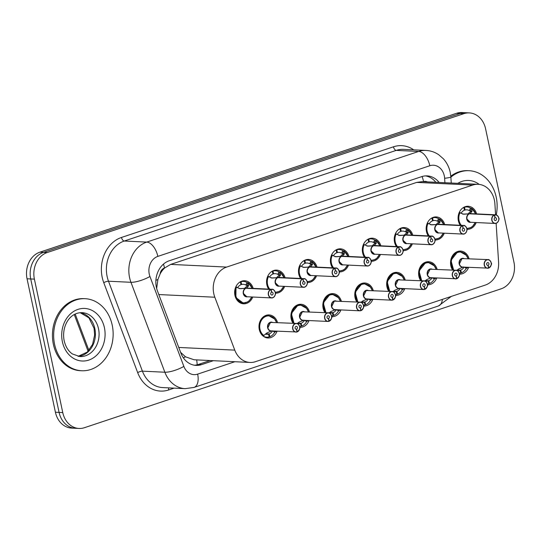 <?xml version="1.0" encoding="UTF-8"?>
<svg xmlns="http://www.w3.org/2000/svg" width="541" height="541" viewBox="0 0 541 541"><rect width="100%" height="100%" fill="white"/><g stroke="black" fill="none" stroke-linecap="round" stroke-linejoin="round"><path stroke-width="0.81" d="M436.715 277.993A11.544 9.515 -87.3 0 1 427.566 284.776A11.544 9.515 -87.3 0 1 427.451 284.769M420.756 280.725A11.544 9.515 -87.3 0 1 418.896 276.316A11.544 9.515 -87.3 0 1 428.668 261.716A11.544 9.515 -87.3 0 1 437.128 269.344M404.796 288.63A11.544 9.515 -87.3 0 1 395.64 295.413A11.544 9.515 -87.3 0 1 395.525 295.406M388.83 291.362A11.544 9.515 -87.3 0 1 386.971 286.96A11.544 9.515 -87.3 0 1 396.742 272.353A11.544 9.515 -87.3 0 1 405.209 279.981M372.871 299.268A11.544 9.515 -87.3 0 1 363.721 306.057A11.544 9.515 -87.3 0 1 363.599 306.05M356.911 302.006A11.544 9.515 -87.3 0 1 355.052 297.597A11.544 9.515 -87.3 0 1 364.823 282.997A11.544 9.515 -87.3 0 1 373.283 290.625M340.952 309.912A11.544 9.515 -87.3 0 1 331.795 316.695A11.544 9.515 -87.3 0 1 331.68 316.688M324.985 312.644A11.544 9.515 -87.3 0 1 323.126 308.235A11.544 9.515 -87.3 0 1 332.898 293.635A11.544 9.515 -87.3 0 1 341.364 301.263M309.026 320.549A11.544 9.515 -87.3 0 1 299.876 327.332A11.544 9.515 -87.3 0 1 299.755 327.325M293.066 323.281A11.544 9.515 -87.3 0 1 291.207 318.879A11.544 9.515 -87.3 0 1 300.972 304.272A11.544 9.515 -87.3 0 1 309.438 311.9M277.1 331.187A11.544 9.515 -87.3 0 1 267.951 337.976A11.544 9.515 -87.3 0 1 259.281 329.516A11.544 9.515 -87.3 0 1 269.053 314.916A11.544 9.515 -87.3 0 1 277.519 322.544M468.641 267.349A11.544 9.515 -87.3 0 1 459.485 274.138A11.544 9.515 -87.3 0 1 459.37 274.131M452.675 270.087A11.544 9.515 -87.3 0 1 450.822 265.678A11.544 9.515 -87.3 0 1 460.587 251.078A11.544 9.515 -87.3 0 1 469.054 258.699M444.289 233.185A11.544 9.515 -87.3 0 1 435.133 239.974A11.544 9.515 -87.3 0 1 435.018 239.967M428.323 235.923A11.544 9.515 -87.3 0 1 426.464 231.514A11.544 9.515 -87.3 0 1 436.235 216.914A11.544 9.515 -87.3 0 1 444.702 224.542M412.364 243.829A11.544 9.515 -87.3 0 1 403.214 250.611A11.544 9.515 -87.3 0 1 403.092 250.605M396.404 246.561A11.544 9.515 -87.3 0 1 394.545 242.152A11.544 9.515 -87.3 0 1 404.31 227.551A11.544 9.515 -87.3 0 1 412.776 235.179M380.438 254.466A11.544 9.515 -87.3 0 1 371.288 261.249A11.544 9.515 -87.3 0 1 371.173 261.242M364.478 257.205A11.544 9.515 -87.3 0 1 362.619 252.796A11.544 9.515 -87.3 0 1 372.391 238.189A11.544 9.515 -87.3 0 1 380.857 245.817M348.519 265.104A11.544 9.515 -87.3 0 1 339.363 271.893A11.544 9.515 -87.3 0 1 339.248 271.886M332.553 267.842A11.544 9.515 -87.3 0 1 330.7 263.433A11.544 9.515 -87.3 0 1 340.465 248.833A11.544 9.515 -87.3 0 1 348.931 256.461M316.593 275.748A11.544 9.515 -87.3 0 1 307.444 282.53A11.544 9.515 -87.3 0 1 307.322 282.524M300.634 278.48A11.544 9.515 -87.3 0 1 298.774 274.077A11.544 9.515 -87.3 0 1 308.546 259.47A11.544 9.515 -87.3 0 1 317.006 267.098M284.674 286.385A11.544 9.515 -87.3 0 1 275.518 293.168A11.544 9.515 -87.3 0 1 275.403 293.161M268.708 289.124A11.544 9.515 -87.3 0 1 266.848 284.715A11.544 9.515 -87.3 0 1 276.62 270.115A11.544 9.515 -87.3 0 1 285.087 277.736M252.748 297.023A11.544 9.515 -87.3 0 1 243.599 303.812A11.544 9.515 -87.3 0 1 234.929 295.352A11.544 9.515 -87.3 0 1 244.701 280.752A11.544 9.515 -87.3 0 1 253.161 288.38M476.208 222.547A11.544 9.515 -87.3 0 1 467.059 229.33A11.544 9.515 -87.3 0 1 466.937 229.323M460.249 225.279A11.544 9.515 -87.3 0 1 458.389 220.877A11.544 9.515 -87.3 0 1 468.161 206.27A11.544 9.515 -87.3 0 1 476.621 213.898M495.59 214.811L494.9 203.876A21.64 17.839 92.7 0 0 494.393 200.163A21.64 17.839 92.7 0 0 478.136 184.312A21.64 17.839 92.7 0 0 472.672 185.076L226.645 267.071A21.64 17.839 92.7 0 0 214.824 297.225L234.774 350.122A21.64 17.839 92.7 0 0 249.989 362.45A21.64 17.839 92.7 0 0 255.46 361.686L485.23 285.1A21.64 17.839 92.7 0 0 498.592 262.196L496.131 223.311M160.109 273.976A21.64 17.839 -87.3 0 1 164.816 267.863L164.511 267.964A7.216 5.944 92.7 0 0 160.109 273.976L157.911 279.44L156.66 288.481M180.586 352.306L185.489 356.81L194.063 359.772L249.989 362.45M478.136 184.312L422.217 181.641L416.726 182.398L170.699 264.4L164.816 267.863M34.394 279.136L30.722 278.96A21.64 17.839 -87.3 0 1 43.578 252.343L460.188 113.488A21.64 17.839 -87.3 0 1 465.652 112.724A21.64 17.839 -87.3 0 0 460.188 113.488L43.578 252.343A21.64 17.839 -87.3 0 0 30.722 278.96L59.091 412.418L30.722 278.96L27.05 278.784A21.64 17.839 -87.3 0 1 39.906 252.167L456.516 113.312A21.64 17.839 -87.3 0 1 461.98 112.548L469.331 112.9A21.64 17.839 -87.3 0 1 485.581 128.758L513.95 262.216A21.64 17.839 -87.3 0 1 501.094 288.833L84.484 427.688A21.64 17.839 -87.3 0 1 79.02 428.452A21.64 17.839 -87.3 0 1 62.763 412.594L34.394 279.136A21.64 17.839 -87.3 0 1 47.25 252.519L463.86 113.664A21.64 17.839 -87.3 0 1 469.331 112.9M79.02 428.452L75.348 428.276A21.64 17.839 -87.3 0 1 59.091 412.418A21.64 17.839 -87.3 0 0 75.348 428.276L71.669 428.1A21.64 17.839 -87.3 0 1 55.419 412.242L27.05 278.784M439.109 182.445A21.64 17.839 92.7 0 0 427.106 175.886A21.64 17.839 92.7 0 0 421.642 176.65L169.259 260.769A21.64 17.839 92.7 0 0 157.438 290.916L180.877 353.077A21.64 17.839 92.7 0 0 196.099 365.398A21.64 17.839 92.7 0 0 201.563 364.634L213.377 360.698M425.469 175.899A21.64 17.839 -87.3 0 1 435.843 182.29M210.111 360.543L198.297 364.478A21.64 17.839 -87.3 0 1 194.469 365.229M471.847 208.441A10.82 8.92 92.7 0 0 471.833 208.434L471.948 211.592L469.696 213.722L468.35 213.769M494.244 215.007L494.359 215.149A4.186 3.449 92.7 0 0 492.019 220.241A4.186 3.449 92.7 0 0 496.219 223.162A4.186 3.449 92.7 0 0 498.707 218.016A4.186 3.449 92.7 0 0 494.65 215.054L494.548 214.905A4.328 3.571 -87.3 0 1 495.488 214.804A4.328 3.571 -87.3 0 1 498.741 217.976A4.328 3.571 -87.3 0 1 495.076 223.447A4.328 3.571 -87.3 0 1 491.823 220.275A4.328 3.571 -87.3 0 1 494.244 215.007L469.426 213.823L463.86 214.216M469.426 213.823A4.328 3.571 92.7 0 0 467.005 219.091A4.328 3.571 92.7 0 0 470.257 222.263L495.076 223.447C497.537 223.94 499.898 218.733 498.761 217.982C497.646 215.534 496.55 214.473 495.488 214.804L470.67 213.614A4.328 3.571 92.7 0 0 469.73 213.722L469.696 213.722M494.548 214.905L469.73 213.729A4.328 3.564 -87.3 0 1 469.73 213.722L470.156 213.857M494.65 215.054L495.116 217.725A1.44 1.19 -87.3 0 1 496.516 218.747A1.44 1.19 -87.3 0 1 494.21 219.511A1.44 1.19 -87.3 0 1 495.015 217.759L494.359 215.149M458.558 220.667A10.82 8.92 92.7 0 0 460.668 225.299L458.342 219.213L459.478 212.559A10.82 8.92 92.7 0 0 458.558 220.667M475.275 222.5L472.611 226.341L471.008 227.518L466.836 228.6A10.82 8.92 92.7 0 0 467.011 228.6M468.269 213.654L470.467 211.524L470.589 210.929L469.257 210.557L470.494 208.055A10.82 8.92 -87.3 0 0 466.897 206.933A10.82 8.92 -87.3 0 0 464.543 207.203L464.056 207.176M470.494 208.055L471.421 208.413L470.19 210.909M471.833 208.434L471.421 208.413M462.995 207.812A10.82 8.92 -87.3 0 1 463.793 207.453L464.482 210.199A7.932 6.539 92.7 0 0 461.101 213.188M467.011 219.091L470.257 222.263A4.328 3.564 -87.3 0 1 467.005 219.091M469.257 210.557A7.932 6.539 92.7 0 0 466.761 209.82A7.932 6.539 92.7 0 0 465.037 210.016L464.428 209.982M464.543 207.203L465.037 210.016M463.623 214.189L459.221 212.545M469.392 213.823L462.616 214.141M471.826 208.441L472.023 208.691A10.55 8.697 -87.3 0 1 475.64 213.851M456.814 270.399L458.64 268.951L463.596 266.956M488.503 268.005L488.462 268.14A4.328 3.571 -87.3 0 1 487.502 268.248A4.328 3.571 -87.3 0 1 484.256 265.083A4.328 3.571 -87.3 0 1 487.921 259.606C489.003 259.295 490.092 260.349 491.194 262.784C492.107 263.805 491.296 265.557 488.766 268.038L488.793 267.91A4.186 3.449 92.7 0 0 491.133 262.818A4.186 3.449 92.7 0 0 486.934 259.903A4.186 3.449 92.7 0 0 484.452 265.043A4.186 3.449 92.7 0 0 488.503 268.005L488.036 265.34L487.414 265.306M488.78 268.032A4.328 3.571 -87.3 0 0 491.174 262.804A4.328 3.571 -87.3 0 0 487.921 259.606L462.007 258.571A4.328 3.564 -87.2 0 1 463.103 258.415A4.328 3.571 92.7 0 0 462.007 258.571A4.328 3.571 92.7 0 0 459.437 263.893A4.328 3.571 92.7 0 0 462.69 267.065L488.449 268.147M488.036 265.34A1.44 1.19 -87.3 0 1 486.643 264.312A1.44 1.19 -87.3 0 1 488.942 263.548A1.44 1.19 -87.3 0 1 488.138 265.306L487.319 265.266M460.56 251.808A10.82 8.92 92.7 0 0 460.148 251.775A10.82 8.92 92.7 0 0 457.416 252.16A10.82 8.92 92.7 0 0 450.984 265.469A10.82 8.92 92.7 0 0 453.101 270.108M457.01 270.209A7.932 6.539 92.7 0 0 458.437 270.473A7.932 6.539 92.7 0 0 460.161 270.277L460.648 273.09A10.82 8.92 -87.3 0 1 459.255 273.34M457.301 269.932L460.716 270.094A7.932 6.539 92.7 0 0 464.083 267.132M462.007 258.571L459.437 263.893A4.328 3.564 -87.2 0 1 462.007 258.571M460.161 270.277L457.091 270.128M453.872 270.96L450.937 260.349L457.416 252.16L460.148 251.781L466.281 255.23M467.363 267.815L467.356 267.809A10.82 8.92 92.7 0 1 467.363 267.815L466.227 268.397A10.82 8.92 -87.3 0 1 461.405 272.84L460.601 272.799M460.716 270.094L461.405 272.84M467.654 267.301A10.55 8.69 -87.2 0 1 467.478 267.694L467.248 267.281M488.138 265.306L488.793 267.91M450.876 177.13A36.071 29.728 -87.3 0 1 469.115 170.713A36.071 29.728 -87.3 0 1 496.205 197.14A36.071 29.728 -87.3 0 1 496.232 214.933M450.809 176.163A36.071 29.728 -87.3 0 1 467.891 170.652L469.115 170.713M439.921 219.085A10.82 8.92 92.7 0 0 439.907 219.071L440.029 222.236L437.77 224.359L436.431 224.414M437.5 224.468L431.941 224.853M462.318 225.651L437.507 224.461A4.328 3.571 92.7 0 0 435.086 229.729A4.328 3.571 92.7 0 0 438.338 232.9L463.15 234.091C465.618 234.584 467.972 229.37 466.842 228.62C465.72 226.179 464.631 225.117 463.563 225.441A4.328 3.571 -87.3 0 1 466.815 228.613A4.328 3.571 -87.3 0 1 463.15 234.091A4.328 3.571 -87.3 0 1 459.897 230.919A4.328 3.571 -87.3 0 1 462.318 225.651L462.44 225.786A4.186 3.449 92.7 0 0 460.1 230.885A4.186 3.449 92.7 0 0 464.293 233.8A4.186 3.449 92.7 0 0 466.782 228.654A4.186 3.449 92.7 0 0 462.731 225.692L462.623 225.55A4.328 3.571 -87.3 0 1 463.563 225.441L438.751 224.258A4.328 3.571 92.7 0 0 437.804 224.359L437.77 224.359M462.623 225.55L437.804 224.359M462.731 225.692L463.197 228.363A1.44 1.19 -87.3 0 1 464.591 229.384A1.44 1.19 -87.3 0 1 462.285 230.155A1.44 1.19 -87.3 0 1 463.096 228.397L462.44 225.786M426.633 231.305A10.82 8.92 92.7 0 0 428.749 235.944L426.416 229.857L427.552 223.196A10.82 8.92 92.7 0 0 426.633 231.305M443.35 233.144L440.692 236.985L439.089 238.155L434.91 239.237A10.82 8.92 92.7 0 0 435.086 239.237M436.35 224.292L438.548 222.162L438.67 221.567L437.338 221.195L438.575 218.692A10.82 8.92 -87.3 0 0 434.978 217.577A10.82 8.92 -87.3 0 0 432.624 217.84L432.137 217.82M438.575 218.692L439.502 219.058L438.264 221.546M443.715 224.495A10.55 8.697 -87.3 0 0 440.103 219.328L439.502 219.058M431.076 218.456A10.82 8.92 -87.3 0 1 431.867 218.091L432.563 220.836A7.932 6.539 92.7 0 0 429.175 223.825M435.086 229.729L438.338 232.9A4.328 3.564 -87.3 0 1 435.086 229.729M437.338 221.195A7.932 6.539 92.7 0 0 434.842 220.458A7.932 6.539 92.7 0 0 433.111 220.654L432.509 220.627M432.624 217.84L433.111 220.654M431.698 224.826L427.295 223.183M437.473 224.461L430.69 224.779M400.212 228.458L400.698 228.478A10.82 8.92 -87.3 0 1 403.052 228.214A10.82 8.92 -87.3 0 1 406.649 229.33L407.988 229.715A10.82 8.92 92.7 0 0 407.988 229.715L408.103 232.873L405.851 234.997L404.506 235.051M430.399 236.289L430.514 236.431A4.186 3.449 92.7 0 0 428.174 241.523A4.186 3.449 92.7 0 0 432.374 244.437A4.186 3.449 92.7 0 0 434.856 239.291A4.186 3.449 92.7 0 0 430.805 236.329L430.697 236.187A4.328 3.571 -87.3 0 1 431.644 236.079A4.328 3.571 -87.3 0 1 434.89 239.25A4.328 3.571 -87.3 0 1 431.231 244.728A4.328 3.571 -87.3 0 1 427.978 241.556A4.328 3.571 -87.3 0 1 430.399 236.289L405.547 235.098L400.015 235.491M405.581 235.105A4.328 3.571 92.7 0 0 403.16 240.373A4.328 3.571 92.7 0 0 406.413 243.545L431.231 244.728C433.693 245.222 436.053 240.015 434.917 239.257C433.801 236.816 432.705 235.754 431.644 236.079L406.825 234.895A4.328 3.571 92.7 0 0 405.885 235.004L405.851 234.997M430.697 236.187L406.311 235.139M430.805 236.329L431.272 239A1.44 1.19 -87.3 0 1 432.672 240.021A1.44 1.19 -87.3 0 1 430.365 240.792A1.44 1.19 -87.3 0 1 431.17 239.034L430.514 236.431M394.714 241.942A10.82 8.92 92.7 0 0 396.823 246.581L394.497 240.495L395.627 233.84A10.82 8.92 92.7 0 0 394.714 241.942M411.424 243.781L408.766 247.622L407.163 248.799L402.991 249.874A10.82 8.92 92.7 0 0 403.167 249.881M399.15 229.093A10.82 8.92 -87.3 0 1 399.948 228.735L400.638 231.474A7.932 6.539 92.7 0 0 397.256 234.463M403.167 240.373L406.413 243.545A4.328 3.564 -87.3 0 1 403.16 240.373M404.425 234.929L406.622 232.806L406.744 232.204L405.412 231.832A7.932 6.539 92.7 0 0 402.917 231.095A7.932 6.539 92.7 0 0 401.192 231.291L400.583 231.264M400.698 228.478L401.192 231.291M399.779 235.47L395.37 233.82M405.547 235.098L398.771 235.423M407.982 229.722L408.178 229.966A10.55 8.697 -87.3 0 1 411.796 235.132M379.87 245.77A10.55 8.697 -87.3 0 0 376.259 240.61L376.063 240.353A10.82 8.92 92.7 0 1 376.076 240.366L376.184 243.511L373.926 245.641L372.587 245.688M398.474 246.926L398.589 247.068A4.186 3.449 92.7 0 0 396.249 252.16A4.186 3.449 92.7 0 0 400.448 255.082A4.186 3.449 92.7 0 0 402.937 249.935A4.186 3.449 92.7 0 0 398.886 246.973L398.778 246.824A4.328 3.571 -87.3 0 1 399.718 246.723A4.328 3.571 -87.3 0 1 402.971 249.895A4.328 3.571 -87.3 0 1 399.305 255.366A4.328 3.571 -87.3 0 1 396.053 252.194A4.328 3.571 -87.3 0 1 398.474 246.926L373.662 245.742L368.09 246.135M373.662 245.742A4.328 3.571 92.7 0 0 371.241 251.01A4.328 3.571 92.7 0 0 374.487 254.182L399.305 255.366C401.774 255.866 404.127 250.652 402.998 249.901C401.875 247.453 400.786 246.398 399.718 246.723L374.899 245.533A4.328 3.571 92.7 0 0 373.959 245.641L373.926 245.641M398.778 246.824L374.386 245.776M398.886 246.973L399.346 249.644A1.44 1.19 -87.3 0 1 400.746 250.666A1.44 1.19 -87.3 0 1 398.44 251.43A1.44 1.19 -87.3 0 1 399.251 249.678L398.589 247.068M362.788 252.586A10.82 8.92 92.7 0 0 364.905 257.225L362.571 251.132L363.701 244.471A10.82 8.92 92.7 0 0 362.788 252.586M379.505 254.419L376.847 258.26L375.244 259.437L371.065 260.519A4.328 3.571 -87.3 0 1 367.38 266.01A4.328 3.571 -87.3 0 1 364.134 262.838A4.328 3.571 -87.3 0 1 366.555 257.57L366.67 257.705A4.186 3.449 92.7 0 0 364.33 262.804A4.186 3.449 92.7 0 0 368.529 265.719A4.186 3.449 92.7 0 0 371.011 260.573A4.186 3.449 92.7 0 0 366.96 257.611L366.852 257.469A4.328 3.571 -87.3 0 1 367.799 257.36A4.328 3.571 -87.3 0 1 371.045 260.532A10.82 8.92 92.7 0 0 371.241 260.519M372.506 245.573L374.703 243.443L374.825 242.848L373.486 242.476L374.73 239.974A10.82 8.92 -87.3 0 0 371.133 238.851A10.82 8.92 -87.3 0 0 368.779 239.122L368.293 239.095M374.73 239.974L375.657 240.332L374.419 242.828M376.063 240.353L375.657 240.332M367.231 239.731A10.82 8.92 -87.3 0 1 368.022 239.372L368.712 242.118A7.932 6.539 92.7 0 0 365.331 245.107M371.241 251.01L374.487 254.182A4.328 3.564 -87.3 0 1 371.241 251.01M373.486 242.476A7.932 6.539 92.7 0 0 370.991 241.739A7.932 6.539 92.7 0 0 369.266 241.935L368.658 241.901M368.779 239.122L369.266 241.935M373.628 245.742L366.845 246.06M367.853 246.108L363.708 244.478M336.367 249.739L336.854 249.759A10.82 8.92 -87.3 0 1 339.207 249.496A10.82 8.92 -87.3 0 1 342.805 250.611L344.137 250.99A10.82 8.92 92.7 0 0 344.137 250.99L344.259 254.155L342.007 256.278L340.661 256.333M341.729 256.387L336.171 256.772M366.555 257.57L341.736 256.38A4.328 3.571 92.7 0 0 339.315 261.648A4.328 3.571 92.7 0 0 342.568 264.82L367.38 266.01C369.848 266.503 372.208 261.289 371.072 260.539C369.949 258.098 368.861 257.036 367.799 257.36L342.98 256.177A4.328 3.571 92.7 0 0 342.04 256.278L342.007 256.278M366.852 257.469L342.04 256.278M366.96 257.611L367.427 260.282A1.44 1.19 -87.3 0 1 368.82 261.303A1.44 1.19 -87.3 0 1 366.521 262.074A1.44 1.19 -87.3 0 1 367.325 260.316L366.67 257.705M330.862 263.224A10.82 8.92 92.7 0 0 332.979 267.863L330.646 261.776L331.782 255.115A10.82 8.92 92.7 0 0 330.862 263.224M347.579 265.063L344.921 268.904L343.319 270.074L339.146 271.156A10.82 8.92 92.7 0 0 339.315 271.163M335.305 250.375A10.82 8.92 -87.3 0 1 336.103 250.01L336.793 252.755A7.932 6.539 92.7 0 0 333.405 255.744M339.315 261.648L342.568 264.82A4.328 3.564 -87.3 0 1 339.315 261.648M340.58 256.211L342.778 254.081L342.899 253.486L341.567 253.114A7.932 6.539 92.7 0 0 339.072 252.376A7.932 6.539 92.7 0 0 337.347 252.573L336.739 252.546M336.854 249.759L337.347 252.573M335.927 256.745L331.525 255.102M341.702 256.38L334.926 256.698M344.137 251.004L344.333 251.247A10.55 8.697 -87.3 0 1 347.944 256.414M424.888 281.036L426.721 279.596L431.671 277.594M456.584 278.649L456.536 278.784A4.328 3.571 -87.3 0 1 455.583 278.892A4.328 3.571 -87.3 0 1 452.33 275.721A4.328 3.571 -87.3 0 1 455.995 270.243C457.077 269.932 458.166 270.994 459.275 273.421C460.188 274.443 459.377 276.194 456.841 278.683L456.875 278.547A4.186 3.449 92.7 0 0 459.214 273.455A4.186 3.449 92.7 0 0 455.015 270.541A4.186 3.449 92.7 0 0 452.526 275.687A4.186 3.449 92.7 0 0 456.584 278.649L456.117 275.978L455.495 275.944M459.248 273.415A4.328 3.571 -87.3 0 0 455.995 270.243L430.088 269.208A4.328 3.564 -87.2 0 1 431.177 269.06A4.328 3.571 92.7 0 0 430.088 269.208A4.328 3.571 92.7 0 0 427.518 274.537A4.328 3.571 92.7 0 0 430.764 277.702L456.523 278.784M456.117 275.978A1.44 1.19 -87.3 0 1 454.717 274.956A1.44 1.19 -87.3 0 1 457.023 274.186A1.44 1.19 -87.3 0 1 456.219 275.944L455.394 275.903M428.634 262.446A10.82 8.92 92.7 0 0 428.222 262.419A10.82 8.92 92.7 0 0 425.49 262.798A10.82 8.92 92.7 0 0 419.065 276.106A10.82 8.92 92.7 0 0 421.182 280.745M425.084 280.853A7.932 6.539 92.7 0 0 426.511 281.11A7.932 6.539 92.7 0 0 428.235 280.921L428.729 283.727A10.82 8.92 -87.3 0 1 427.329 283.978M425.382 280.569L428.79 280.732A7.932 6.539 92.7 0 0 432.158 277.77M430.088 269.208L427.518 274.537A4.328 3.564 -87.2 0 1 430.088 269.208M428.235 280.921L425.172 280.772M421.946 281.604L419.018 270.994L425.49 262.798L428.229 262.419L434.355 265.868M435.322 277.925L435.552 278.338L434.308 279.034A10.82 8.92 -87.3 0 1 429.48 283.477L428.675 283.437M428.79 280.732L429.48 283.477M435.728 277.946A10.55 8.69 -87.2 0 1 435.552 278.338L435.431 278.453M456.219 275.944L456.875 278.547M392.969 291.68L394.795 290.233L399.752 288.238M424.604 289.421A4.328 3.571 -87.3 0 1 423.657 289.53L424.949 289.192A4.186 3.449 92.7 0 0 427.289 284.099A4.186 3.449 92.7 0 0 423.089 281.178A4.186 3.449 92.7 0 0 420.607 286.324A4.186 3.449 92.7 0 0 424.658 289.286L424.191 286.615L423.569 286.588M424.922 289.32C427.451 286.831 428.262 285.08 427.349 284.066C426.247 281.631 425.152 280.569 424.07 280.88L398.162 279.853A4.328 3.564 -87.2 0 1 399.258 279.697A4.328 3.571 92.7 0 0 398.162 279.853A4.328 3.571 92.7 0 0 395.593 285.175A4.328 3.571 92.7 0 0 398.845 288.346L423.657 289.53A4.328 3.571 -87.3 0 1 420.411 286.358A4.328 3.571 -87.3 0 1 424.07 280.88A4.328 3.571 -87.3 0 1 427.322 284.052M424.191 286.615A1.44 1.19 -87.3 0 1 422.792 285.594A1.44 1.19 -87.3 0 1 425.098 284.83A1.44 1.19 -87.3 0 1 424.293 286.581L423.475 286.541M396.715 273.09A10.82 8.92 92.7 0 0 396.303 273.056A10.82 8.92 92.7 0 0 393.571 273.442A10.82 8.92 92.7 0 0 387.14 286.744A10.82 8.92 92.7 0 0 389.256 291.383M393.165 291.491A7.932 6.539 92.7 0 0 394.592 291.755A7.932 6.539 92.7 0 0 396.316 291.558L396.803 294.372A10.82 8.92 -87.3 0 1 395.41 294.622M393.456 291.214L396.871 291.376A7.932 6.539 92.7 0 0 400.239 288.414M398.162 279.853L395.593 285.175A4.328 3.564 -87.2 0 1 398.162 279.853M396.316 291.558L393.246 291.41M390.027 292.241L387.092 281.631L393.571 273.442L396.303 273.063L402.436 276.505M403.403 288.563L403.512 289.09A10.82 8.92 92.7 0 0 403.518 289.09L402.382 289.672A10.82 8.92 -87.3 0 1 397.561 294.115L396.756 294.081M396.871 291.376L397.561 294.115M403.809 288.583A10.55 8.69 -87.2 0 1 403.627 288.975L403.512 289.09M424.293 286.581L424.949 289.192M361.043 302.318L362.869 300.877L367.826 298.875M392.739 299.951L393.023 299.829A4.186 3.449 92.7 0 0 395.37 294.737A4.186 3.449 92.7 0 0 391.17 291.822A4.186 3.449 92.7 0 0 388.681 296.962A4.186 3.449 92.7 0 0 392.732 299.93L392.272 297.259L391.643 297.225M363.667 295.812A4.328 3.564 -87.2 0 1 366.243 290.49A4.328 3.564 -87.2 0 1 367.332 290.334A4.328 3.571 92.7 0 0 366.243 290.49A4.328 3.571 92.7 0 0 363.667 295.812A4.328 3.571 92.7 0 0 366.92 298.984L391.738 300.174A4.328 3.571 -87.3 0 1 388.485 297.002A4.328 3.571 -87.3 0 1 392.151 291.525A4.328 3.571 -87.3 0 1 395.403 294.696A4.328 3.571 -87.3 0 1 393.009 299.951C395.532 297.476 396.337 295.724 395.424 294.703C394.321 292.268 393.233 291.214 392.151 291.525L366.243 290.49L363.674 295.812M392.272 297.259A1.44 1.19 -87.3 0 1 390.873 296.238A1.44 1.19 -87.3 0 1 393.179 295.467A1.44 1.19 -87.3 0 1 392.367 297.225L391.549 297.185M364.79 283.727A10.82 8.92 92.7 0 0 364.377 283.694A10.82 8.92 92.7 0 0 361.645 284.079A10.82 8.92 92.7 0 0 355.221 297.388A10.82 8.92 92.7 0 0 357.33 302.027M361.239 302.128A7.932 6.539 92.7 0 0 362.666 302.392A7.932 6.539 92.7 0 0 364.391 302.196L364.884 305.009A10.82 8.92 -87.3 0 1 363.484 305.259M361.537 301.851L364.945 302.013A7.932 6.539 92.7 0 0 368.313 299.051M364.391 302.196L361.32 302.054M358.101 302.879L355.167 292.268L361.645 284.079L364.384 283.7L370.511 287.149M371.593 299.734L371.586 299.728A10.82 8.92 92.7 0 1 371.593 299.734L370.463 300.316A10.82 8.92 -87.3 0 1 365.635 304.759L364.83 304.718M364.945 302.013L365.635 304.759M371.883 299.22A10.55 8.69 -87.2 0 1 371.708 299.613L371.478 299.2M392.367 297.225L393.023 299.829M392.732 299.93L392.678 300.066A4.328 3.571 -87.3 0 1 391.738 300.174L392.692 300.066M54.587 344.326A36.071 29.728 -87.3 0 1 85.12 298.693A36.071 29.728 -87.3 0 1 112.21 325.121A36.071 29.728 -87.3 0 1 81.677 370.754A36.071 29.728 -87.3 0 1 54.587 344.326M81.677 370.754L80.453 370.7A36.071 29.728 -87.3 0 1 53.363 344.272A36.071 29.728 -87.3 0 1 83.896 298.639L85.12 298.693M304.441 260.377L304.935 260.404A10.82 8.92 -87.3 0 1 307.288 260.133A10.82 8.92 -87.3 0 1 310.879 261.249L312.218 261.634A10.82 8.92 92.7 0 0 312.218 261.634L312.34 264.792L310.081 266.916L308.735 266.97M303.001 267.342L309.783 267.017L304.245 267.41M339.126 271.197A4.328 3.571 -87.3 0 1 335.461 276.647A4.328 3.571 -87.3 0 1 332.208 273.476A4.328 3.571 -87.3 0 1 334.629 268.208L334.744 268.35A4.186 3.449 92.7 0 0 332.404 273.442A4.186 3.449 92.7 0 0 336.603 276.356A4.186 3.449 92.7 0 0 339.092 271.217A4.186 3.449 92.7 0 0 335.035 268.248L334.933 268.106A4.328 3.571 -87.3 0 1 335.873 267.998L311.055 266.814A4.328 3.571 92.7 0 0 310.115 266.923L310.081 266.916M334.629 268.208L309.81 267.024A4.328 3.571 92.7 0 0 307.396 272.292A4.328 3.571 92.7 0 0 310.642 275.464A4.328 3.564 -87.3 0 1 307.396 272.292L310.642 275.464L335.461 276.647C337.929 277.141 340.282 271.934 339.146 271.183C338.03 268.735 336.935 267.673 335.873 267.998A4.328 3.571 -87.3 0 1 339.126 271.169M334.933 268.106L310.541 267.058M335.035 268.248L335.501 270.919A1.44 1.19 -87.3 0 1 336.901 271.94A1.44 1.19 -87.3 0 1 334.595 272.711A1.44 1.19 -87.3 0 1 335.4 270.953L334.744 268.35M298.943 273.861A10.82 8.92 92.7 0 0 301.06 278.5L298.727 272.414L299.863 265.759A10.82 8.92 92.7 0 0 298.943 273.861M315.66 275.7L313.002 279.541L311.393 280.718L307.22 281.793A10.82 8.92 92.7 0 0 307.396 281.8M303.379 261.012A10.82 8.92 -87.3 0 1 304.177 260.654L304.867 263.393A7.932 6.539 92.7 0 0 301.486 266.382M308.661 266.848L310.852 264.725L310.98 264.123L309.641 263.751A7.932 6.539 92.7 0 0 307.146 263.014A7.932 6.539 92.7 0 0 305.422 263.21L304.813 263.183M304.935 260.404L305.422 263.21M304.008 267.389L299.606 265.739M312.211 261.641L312.407 261.885A10.55 8.697 -87.3 0 1 316.025 267.051M284.099 277.689A10.55 8.697 -87.3 0 0 280.488 272.529L280.292 272.272A10.82 8.92 92.7 0 1 280.306 272.285L280.414 275.43L278.189 277.567L276.816 277.607M271.075 277.979L277.858 277.661L272.326 278.054M302.71 278.845L277.891 277.661A4.328 3.571 92.7 0 0 275.47 282.929A4.328 3.571 92.7 0 0 278.723 286.101L303.535 287.285C306.003 287.785 308.363 282.571 307.227 281.82A4.328 3.571 -87.3 0 1 303.535 287.285A4.328 3.571 -87.3 0 1 300.289 284.113A4.328 3.571 -87.3 0 1 302.71 278.845L302.825 278.987A4.186 3.449 92.7 0 0 300.485 284.079A4.186 3.449 92.7 0 0 304.684 287A4.186 3.449 92.7 0 0 307.166 281.854A4.186 3.449 92.7 0 0 303.116 278.892L303.467 281.557M307.227 281.82C306.105 279.372 305.016 278.317 303.947 278.642L279.136 277.452A4.328 3.571 92.7 0 0 278.196 277.56L278.189 277.567A4.328 3.564 -87.3 0 1 278.196 277.567L303.007 278.743A4.328 3.571 -87.3 0 1 303.947 278.642A4.328 3.571 -87.3 0 1 307.2 281.814M303.582 281.563A1.44 1.19 -87.3 0 1 304.975 282.585A1.44 1.19 -87.3 0 1 302.669 283.349A1.44 1.19 -87.3 0 1 303.481 281.597L302.825 278.987M267.017 284.505A10.82 8.92 92.7 0 0 269.134 289.144L266.801 283.051L267.937 276.397A10.82 8.92 92.7 0 0 267.017 284.505M283.734 286.338L281.077 290.179L279.474 291.356L275.301 292.438A10.82 8.92 92.7 0 0 275.47 292.438M276.735 277.492L278.933 275.362L279.055 274.767L277.722 274.395L278.96 271.893A10.82 8.92 -87.3 0 0 275.362 270.77A10.82 8.92 -87.3 0 0 273.009 271.041L272.522 271.014M278.96 271.893L279.886 272.251L278.649 274.747M280.292 272.272L279.886 272.251M271.46 271.65A10.82 8.92 -87.3 0 1 272.251 271.291L272.948 274.037A7.932 6.539 92.7 0 0 269.56 277.026M275.47 282.929L278.723 286.101A4.328 3.564 -87.3 0 1 275.47 282.929M277.722 274.395A7.932 6.539 92.7 0 0 275.227 273.658A7.932 6.539 92.7 0 0 273.496 273.854L272.894 273.82M273.009 271.041L273.496 273.854M272.082 278.027L267.68 276.383M240.596 281.658L241.083 281.678A10.82 8.92 -87.3 0 1 243.436 281.415A10.82 8.92 -87.3 0 1 247.034 282.53L248.373 282.916A10.82 8.92 92.7 0 0 248.373 282.916L248.488 286.074L246.236 288.197L244.89 288.252M245.959 288.306L240.4 288.691M270.784 289.489L245.966 288.299A4.328 3.571 92.7 0 0 243.545 293.567A4.328 3.571 92.7 0 0 246.797 296.738L271.616 297.929C274.077 298.422 276.437 293.215 275.301 292.458C274.186 290.017 273.09 288.955 272.028 289.279A4.328 3.571 -87.3 0 1 275.274 292.451A4.328 3.571 -87.3 0 1 271.616 297.929A4.328 3.571 -87.3 0 1 268.363 294.757A4.328 3.571 -87.3 0 1 270.784 289.489L270.899 289.631A4.186 3.449 92.7 0 0 268.559 294.723A4.186 3.449 92.7 0 0 272.759 297.638A4.186 3.449 92.7 0 0 275.247 292.492A4.186 3.449 92.7 0 0 271.19 289.53L271.088 289.388A4.328 3.571 -87.3 0 1 272.028 289.279L247.21 288.096A4.328 3.571 92.7 0 0 246.27 288.197L246.236 288.197M271.088 289.388L246.27 288.197M271.19 289.53L271.656 292.201A1.44 1.19 -87.3 0 1 273.056 293.222A1.44 1.19 -87.3 0 1 270.75 293.993A1.44 1.19 -87.3 0 1 271.555 292.235L270.899 289.631M245.952 302.69L243.227 303.068L235.89 297.577L236.018 287.034A10.82 8.92 92.7 0 0 235.098 295.143A10.82 8.92 92.7 0 0 243.22 303.068A10.82 8.92 92.7 0 0 243.551 303.082M239.535 282.294A10.82 8.92 -87.3 0 1 240.332 281.929L241.022 284.674A7.932 6.539 92.7 0 0 237.641 287.663M243.551 293.567L246.797 296.738A4.328 3.564 -87.3 0 1 243.545 293.567M244.809 288.13L247.007 286L247.129 285.405L245.797 285.033A7.932 6.539 92.7 0 0 243.301 284.296A7.932 6.539 92.7 0 0 241.577 284.492L240.968 284.465M241.083 281.678L241.577 284.492M240.163 288.671L235.761 287.021M245.932 288.299L239.156 288.617M248.366 282.923L248.562 283.166A10.55 8.697 -87.3 0 1 252.18 288.333M329.117 312.955L330.95 311.515L335.907 309.52M360.813 310.595L361.104 310.473A4.186 3.449 92.7 0 0 363.444 305.374A4.186 3.449 92.7 0 0 359.244 302.46A4.186 3.449 92.7 0 0 356.762 307.606A4.186 3.449 92.7 0 0 360.813 310.568L360.347 307.897L359.724 307.87M363.484 305.361A4.328 3.571 -87.3 0 1 361.09 310.588C363.606 308.113 364.418 306.362 363.505 305.34C362.402 302.913 361.307 301.851 360.225 302.162L334.318 301.127A4.328 3.564 -87.2 0 1 335.413 300.979A4.328 3.571 92.7 0 0 334.318 301.127A4.328 3.571 92.7 0 0 331.748 306.456A4.328 3.571 92.7 0 0 335.001 309.628L359.812 310.811A4.328 3.571 -87.3 0 1 356.56 307.64A4.328 3.571 -87.3 0 1 360.225 302.162A4.328 3.571 -87.3 0 1 363.478 305.334M360.347 307.897A1.44 1.19 -87.3 0 1 358.947 306.875A1.44 1.19 -87.3 0 1 361.253 306.105A1.44 1.19 -87.3 0 1 360.448 307.863L359.63 307.822M332.864 294.365A10.82 8.92 92.7 0 0 332.458 294.338A10.82 8.92 92.7 0 0 329.719 294.717A10.82 8.92 92.7 0 0 323.295 308.025A10.82 8.92 92.7 0 0 325.411 312.664M329.32 312.772A7.932 6.539 92.7 0 0 330.74 313.029A7.932 6.539 92.7 0 0 332.472 312.84L332.958 315.646A10.82 8.92 -87.3 0 1 331.559 315.897M329.611 312.488L333.019 312.651A7.932 6.539 92.7 0 0 336.394 309.689M334.318 301.127L331.748 306.456A4.328 3.564 -87.2 0 1 334.318 301.127M332.472 312.84L329.401 312.691M326.182 313.523L323.248 302.913L329.719 294.717L332.458 294.338L338.585 297.787M338.423 309.79L339.667 310.372A10.82 8.92 92.7 0 0 339.674 310.372L339.66 310.372M333.019 312.651L333.716 315.396L332.911 315.356M339.261 310.351L338.538 310.953A10.82 8.92 -87.3 0 1 333.716 315.396M339.552 309.844L339.782 310.257A10.55 8.69 -87.2 0 0 339.958 309.865M360.448 307.863L361.104 310.473M360.813 310.568L360.752 310.703A4.328 3.571 -87.3 0 1 359.812 310.811L360.766 310.703M297.198 323.599L299.024 322.152L303.981 320.157M328.847 321.34L328.833 321.34A4.328 3.571 -87.3 0 1 327.893 321.449L329.178 321.111A4.186 3.449 92.7 0 0 331.518 316.018A4.186 3.449 92.7 0 0 327.319 313.097A4.186 3.449 92.7 0 0 324.837 318.243A4.186 3.449 92.7 0 0 328.887 321.205L328.421 318.534L327.799 318.507M331.579 315.985C330.477 313.55 329.388 312.488 328.306 312.799L302.392 311.772A4.328 3.564 -87.2 0 1 303.487 311.616A4.328 3.571 92.7 0 0 302.392 311.772A4.328 3.571 92.7 0 0 299.822 317.094A4.328 3.571 92.7 0 0 303.075 320.265L327.893 321.449A4.328 3.571 -87.3 0 1 324.641 318.277A4.328 3.571 -87.3 0 1 328.306 312.799A4.328 3.571 -87.3 0 1 331.552 315.971C332.492 316.999 331.687 318.75 329.151 321.239M328.421 318.534A1.44 1.19 -87.3 0 1 327.028 317.513A1.44 1.19 -87.3 0 1 329.334 316.749A1.44 1.19 -87.3 0 1 328.522 318.5L327.704 318.466M300.945 305.009A10.82 8.92 92.7 0 0 300.532 304.975A10.82 8.92 92.7 0 0 297.8 305.361A10.82 8.92 92.7 0 0 291.376 318.663A10.82 8.92 92.7 0 0 293.486 323.302M297.394 323.41A7.932 6.539 92.7 0 0 298.821 323.674A7.932 6.539 92.7 0 0 300.546 323.477L301.039 326.291A10.82 8.92 -87.3 0 1 299.64 326.541M297.692 323.133L301.1 323.295A7.932 6.539 92.7 0 0 304.468 320.333M302.392 311.772L299.822 317.094A4.328 3.564 -87.2 0 1 302.392 311.772M300.546 323.477L297.476 323.329M294.257 324.16L291.322 313.55L297.8 305.361L300.532 304.982L306.666 308.424M306.504 320.428L307.748 321.016A10.82 8.92 92.7 0 0 307.748 321.009L307.741 321.009M301.1 323.295L301.79 326.034L300.985 326M307.335 320.996L306.619 321.591A10.82 8.92 -87.3 0 1 301.79 326.034M307.633 320.482L307.863 320.894A10.55 8.69 -87.2 0 0 308.039 320.502M328.522 318.5L329.178 321.111M269.019 315.646A10.82 8.92 92.7 0 0 268.606 315.613A10.82 8.92 92.7 0 0 265.874 315.998A10.82 8.92 92.7 0 0 259.45 329.307A10.82 8.92 92.7 0 0 263.46 335.772L267.105 332.796L272.062 330.794M296.968 331.849L296.921 331.985A4.328 3.571 -87.3 0 1 295.968 332.093A4.328 3.571 -87.3 0 1 292.715 328.921A4.328 3.571 -87.3 0 1 296.38 323.444A4.328 3.571 -87.3 0 1 299.633 326.615C300.573 327.643 299.761 329.395 297.225 331.883L297.259 331.748A4.186 3.449 92.7 0 0 299.599 326.656A4.186 3.449 92.7 0 0 295.4 323.741A4.186 3.449 92.7 0 0 292.911 328.881A4.186 3.449 92.7 0 0 296.968 331.849L296.502 329.178L295.88 329.144M297.246 331.87A4.328 3.571 -87.3 0 0 299.64 326.642C298.558 324.187 297.462 323.133 296.38 323.444L270.473 322.409A4.328 3.564 -87.2 0 1 271.562 322.26A4.328 3.571 92.7 0 0 270.473 322.409A4.328 3.571 92.7 0 0 267.903 327.731A4.328 3.571 92.7 0 0 271.149 330.903L296.908 331.985M296.502 329.178A1.44 1.19 -87.3 0 1 295.102 328.157A1.44 1.19 -87.3 0 1 297.408 327.386A1.44 1.19 -87.3 0 1 296.603 329.144L295.778 329.104M265.469 334.047A7.932 6.539 92.7 0 0 266.896 334.311A7.932 6.539 92.7 0 0 268.627 334.115L269.114 336.928A10.82 8.92 -87.3 0 1 266.76 337.192A10.82 8.92 -87.3 0 1 263.163 336.076L263.318 335.765M276.573 322.497L274.267 318.392L272.786 317.08L268.613 315.613L265.874 315.998C258.422 317.973 256.765 331.559 263.467 335.765L263.054 335.751M265.766 333.77L269.175 333.932A7.932 6.539 92.7 0 0 272.542 330.97M270.473 322.409L267.903 327.731A4.328 3.564 -87.2 0 1 270.473 322.409M268.627 334.115L265.557 333.973M275.822 331.653L275.815 331.647A10.82 8.92 92.7 0 1 275.822 331.653L274.693 332.235A10.82 8.92 -87.3 0 1 269.871 336.678L269.066 336.637M265.712 315.477L268.606 315.613L274.74 319.068M269.175 333.932L269.871 336.678M276.113 331.139A10.55 8.69 -87.2 0 1 275.937 331.532L275.707 331.119M296.603 329.144L297.259 331.748M437.811 224.366L438.23 224.495M342.04 256.285L342.04 256.285A4.328 3.564 -87.3 0 1 342.04 256.285L342.467 256.414M246.27 288.204L246.696 288.333M155.896 280.421A21.64 5.701 -20.7 0 0 157.911 279.44M427.363 181.884A7.216 5.944 92.7 0 0 423.562 181.62A21.64 11.679 -108.4 0 0 422.108 176.508M197.161 364.81A21.64 11.679 -108.4 0 0 196.654 359.9M183.331 357.804A21.64 5.701 -20.7 0 0 185.489 356.81M164.511 267.964A21.64 11.679 -108.4 0 0 163.483 264.109M416.726 182.398L472.672 185.076M178.753 347.45L234.774 350.122M158.804 294.547L214.824 297.225M170.699 264.4L226.645 267.071M75.199 314.057L88.9 350.392M39.906 252.167L47.25 252.519M456.516 113.312L463.86 113.664M55.419 412.242L62.763 412.594M444.912 182.723L444.628 178.273A14.431 11.888 92.7 0 0 444.289 175.805A14.431 11.888 92.7 0 0 429.811 165.742L157.837 256.387A14.431 11.888 92.7 0 0 149.262 274.131A14.431 11.888 92.7 0 0 149.952 276.492L183.866 366.419A14.431 11.888 92.7 0 0 197.654 374.129L234.868 361.726M183.866 366.419A14.431 3.801 -20.7 0 1 164.863 372.228L130.956 282.294A28.856 23.784 -87.3 0 1 129.576 277.587A28.856 23.784 -87.3 0 1 146.719 242.097L418.693 151.446A28.856 23.784 -87.3 0 1 425.983 150.432L403.532 149.357A28.856 23.784 92.7 0 0 396.249 150.378L124.268 241.022A28.856 23.784 92.7 0 0 107.132 276.512A28.856 23.784 92.7 0 0 108.504 281.225L142.418 371.153A28.856 23.784 92.7 0 0 162.713 387.586L185.164 388.654A28.856 23.784 -87.3 0 1 164.863 372.228L142.418 371.153A3.604 0.947 159.3 0 0 137.671 372.607L103.757 282.673A32.467 26.752 -87.3 0 1 121.488 237.452L393.469 146.8A3.604 1.948 -108.4 0 0 396.249 150.378L418.693 151.446A14.431 7.784 71.6 0 1 429.811 165.742M103.757 282.673A3.604 0.947 159.3 0 1 108.504 281.225L130.956 282.294A14.431 3.801 -20.7 0 0 149.952 276.492M393.469 146.8A32.467 26.752 -87.3 0 1 413.737 149.843M174.134 388.134L168.697 389.946A32.467 26.752 -87.3 0 1 137.671 372.607M157.837 256.387A14.431 7.784 71.6 0 0 146.719 242.097L124.268 241.022A3.604 1.948 -108.4 0 1 121.488 237.452M168.664 387.87A3.604 1.948 -108.4 0 0 168.697 389.946M197.654 374.129A14.431 7.784 71.6 0 1 194.057 387.424L438.399 305.983L451.35 296.394M442.41 299.369A14.431 7.784 71.6 0 1 438.399 305.983M444.628 178.273A14.431 1.096 -3.6 0 0 450.869 176.975L451.248 183.027M198.297 364.478L201.563 364.634M469.933 213.506A4.463 3.679 -87.3 0 1 471.387 213.648M470.995 222.297A4.463 3.679 -87.3 0 1 466.788 219.301A4.463 3.679 -87.3 0 1 468.871 213.857M475.228 222.5A10.55 8.697 -87.3 0 1 466.768 228.322M461.311 225.333A10.55 8.697 -87.3 0 1 459.978 212.701M459.383 212.18L460.479 212.917M472.104 210.997L470.589 210.929M471.948 211.592L470.467 211.524M463.11 267.159A4.463 3.672 -87.2 0 1 459.079 262.365A4.463 3.672 -87.2 0 1 463.833 258.456M453.743 270.135A10.55 8.69 -87.2 0 1 455.245 253.83A10.55 8.69 -87.2 0 1 468.073 258.659M466.119 267.227L466.951 267.795M466.227 268.397L464.381 267.146M457.842 183.338A26.32 21.687 -87.3 0 1 479.191 184.4M438.007 224.15A4.463 3.679 -87.3 0 1 439.468 224.292M439.069 232.934A4.463 3.679 -87.3 0 1 434.863 229.945A4.463 3.679 -87.3 0 1 436.945 224.501M443.309 233.137A10.55 8.697 -87.3 0 1 434.842 238.966M429.392 235.971A10.55 8.697 -87.3 0 1 428.053 223.345M427.464 222.818L428.553 223.555M440.185 221.641L438.67 221.567M440.029 222.236L438.548 222.162M406.088 234.787A4.463 3.679 -87.3 0 1 407.542 234.929M407.143 243.578A4.463 3.679 -87.3 0 1 402.937 240.583A4.463 3.679 -87.3 0 1 405.026 235.139M411.383 243.781A10.55 8.697 -87.3 0 1 402.923 249.604M397.466 246.615A10.55 8.697 -87.3 0 1 396.134 233.983M395.539 233.455L396.634 234.199M405.412 231.832L406.649 229.33M408.259 232.278L406.744 232.204M408.103 232.873L406.622 232.806M407.576 229.695L406.345 232.19M374.162 245.425A4.463 3.679 -87.3 0 1 375.623 245.567M375.224 254.216A4.463 3.679 -87.3 0 1 371.018 251.227A4.463 3.679 -87.3 0 1 373.101 245.783M379.464 254.419A10.55 8.697 -87.3 0 1 370.998 260.241M365.547 257.252A10.55 8.697 -87.3 0 1 364.208 244.62M363.613 244.099L364.708 244.836M376.333 242.916L374.825 242.848M376.184 243.511L374.703 243.443M342.237 256.069A4.463 3.679 -87.3 0 1 343.697 256.211M343.298 264.86A4.463 3.679 -87.3 0 1 339.092 261.864A4.463 3.679 -87.3 0 1 341.182 256.42M347.538 265.056A10.55 8.697 -87.3 0 1 339.079 270.885M333.621 267.89A10.55 8.697 -87.3 0 1 332.289 255.264M331.694 254.737L332.789 255.48M341.567 253.114L342.805 250.611M344.414 253.56L342.899 253.486M344.259 254.155L342.778 254.081M343.731 250.977L342.494 253.465M431.184 277.797A4.463 3.672 -87.2 0 1 427.153 273.002A4.463 3.672 -87.2 0 1 431.914 269.093M459.248 273.442A4.328 3.571 -87.3 0 1 456.861 278.669M421.824 280.779A10.55 8.69 -87.2 0 1 423.319 264.475A10.55 8.69 -87.2 0 1 436.147 269.296M434.193 277.871L435.032 278.432M434.308 279.034L432.462 277.783M399.258 288.441A4.463 3.672 -87.2 0 1 395.228 283.646A4.463 3.672 -87.2 0 1 399.988 279.731M427.329 284.079A4.328 3.571 -87.3 0 1 424.935 289.313M389.899 291.416A10.55 8.69 -87.2 0 1 391.4 275.112A10.55 8.69 -87.2 0 1 404.228 279.934M402.267 288.509L403.106 289.077M402.382 289.672L400.536 288.427M367.339 299.078A4.463 3.672 -87.2 0 1 363.309 294.284A4.463 3.672 -87.2 0 1 368.069 290.375M357.98 302.054A10.55 8.69 -87.2 0 1 359.474 285.749A10.55 8.69 -87.2 0 1 372.303 290.578M370.348 299.146L371.187 299.714M370.463 300.316L368.617 299.065M82.002 312.644A21.992 18.123 -87.3 0 1 98.516 328.752A21.992 18.123 -87.3 0 1 79.899 356.573L72.359 353.936C68.328 351.123 65.596 346.72 64.163 340.715C61.458 327.204 69.065 312.448 82.002 312.644M62.377 341.729A26.32 21.687 -87.3 0 1 78.012 309.371A26.32 21.687 -87.3 0 1 104.42 327.718A26.32 21.687 -87.3 0 1 88.792 360.083A26.32 21.687 -87.3 0 1 62.377 341.729M80.203 312.678A21.992 18.123 -87.3 0 1 94.837 328.583A21.992 18.123 -87.3 0 1 78.114 356.37M310.318 266.706A4.463 3.679 -87.3 0 1 311.772 266.848M311.379 275.497A4.463 3.679 -87.3 0 1 307.173 272.502A4.463 3.679 -87.3 0 1 309.256 267.058M315.619 275.7A10.55 8.697 -87.3 0 1 307.153 281.523M301.695 278.534A10.55 8.697 -87.3 0 1 300.363 265.901M299.768 265.374L300.864 266.118M309.641 263.751L310.879 261.249M312.488 264.197L310.98 264.123M312.34 264.792L310.852 264.725M311.805 261.614L310.575 264.109M278.392 277.344A4.463 3.679 -87.3 0 1 279.853 277.486M279.454 286.135A4.463 3.679 -87.3 0 1 275.247 283.146A4.463 3.679 -87.3 0 1 277.33 277.702M278.196 277.567L278.615 277.695M283.694 286.338A10.55 8.697 -87.3 0 1 275.234 292.16M269.776 289.171A10.55 8.697 -87.3 0 1 268.444 276.539M267.849 276.018L268.945 276.755M280.569 274.835L279.055 274.767M280.414 275.43L278.933 275.362M246.473 287.988A4.463 3.679 -87.3 0 1 247.927 288.13M247.535 296.779A4.463 3.679 -87.3 0 1 243.328 293.783A4.463 3.679 -87.3 0 1 245.411 288.339M251.768 296.982A10.55 8.697 -87.3 0 1 239.873 301.621A10.55 8.697 -87.3 0 1 236.518 287.183M235.923 286.656L237.019 287.399M245.797 285.033L247.034 282.53M248.644 285.479L247.129 285.405M248.488 286.074L247.007 286M247.961 282.896L246.73 285.384M335.413 309.716A4.463 3.672 -87.2 0 1 331.383 304.921A4.463 3.672 -87.2 0 1 336.144 301.012M326.054 312.698A10.55 8.69 -87.2 0 1 327.548 296.394A10.55 8.69 -87.2 0 1 340.377 301.215M338.538 310.953L336.691 309.702M303.494 320.36A4.463 3.672 -87.2 0 1 299.464 315.565A4.463 3.672 -87.2 0 1 304.218 311.65M331.559 315.998A4.328 3.571 -87.3 0 1 329.165 321.232M294.135 323.335A10.55 8.69 -87.2 0 1 295.629 307.031A10.55 8.69 -87.2 0 1 308.458 311.853M306.619 321.591L304.772 320.346M271.568 330.997A4.463 3.672 -87.2 0 1 267.538 326.203A4.463 3.672 -87.2 0 1 272.299 322.294M263.893 335.548A10.55 8.69 -87.2 0 1 262.838 318.46A10.55 8.69 -87.2 0 1 276.532 322.497M274.578 331.065L275.416 331.633M274.693 332.235L272.847 330.984M88.109 351.271L74.259 314.544M450.869 176.975L450.24 172.41C449.125 167.203 446.832 162.658 443.363 158.777L438.724 154.74C434.856 152.116 430.609 150.675 425.983 150.432M185.164 388.654L194.057 387.424M466.897 206.933L464.82 206.838M471.935 208.474L475.681 213.857M468.114 258.659L465.808 254.554L464.327 253.242L460.148 251.775L457.246 251.639M467.485 267.768L467.695 267.301M434.978 217.577L432.895 217.475M440.009 219.119L443.755 224.495M403.052 228.214L400.969 228.113M408.09 229.756L411.836 235.132M371.133 238.851L369.05 238.757M376.164 240.4L379.91 245.776M339.207 249.496L337.124 249.394M344.238 251.038L347.985 256.414M436.188 269.296L433.882 265.191L432.401 263.88L428.229 262.419L425.327 262.277M435.566 278.405L435.769 277.946M404.269 279.94L401.963 275.836L400.482 274.524L396.303 273.056L393.402 272.921M403.64 289.05L403.85 288.583M364.377 283.694L361.483 283.558M371.714 299.687L371.924 299.227M372.343 290.578L370.037 286.473L368.556 285.161L364.384 283.694M78.066 356.363L87.297 352.063L92.579 344.367L94.628 335.028L94.066 328.326L88.92 317.831L80.156 312.684M307.288 260.133L305.205 260.032M312.319 261.675L316.066 267.051M275.362 270.77L273.279 270.676M280.394 272.319L284.14 277.695M251.815 296.982L249.151 300.823L247.548 301.993L243.227 303.068L240.326 302.933M243.436 281.415L241.36 281.313M248.475 282.957L252.221 288.333M340.417 301.215L338.118 297.11L336.63 295.799L332.458 294.338L329.557 294.196M339.795 310.324L339.998 309.865M308.498 311.859L306.192 307.755L304.711 306.443L300.539 304.975L297.631 304.84M307.87 320.969L308.079 320.502M266.76 337.192L264.677 337.097M275.951 331.606L276.153 331.146"/></g></svg>
